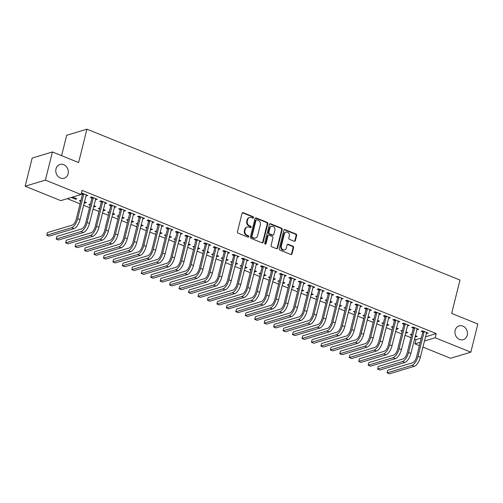 <?xml version="1.0" encoding="UTF-8"?>
<svg xmlns="http://www.w3.org/2000/svg" width="503" height="503" viewBox="0 0 503 503"><rect width="100%" height="100%" fill="white"/><g stroke="black" fill="none" stroke-linecap="round" stroke-linejoin="round"><path stroke-width="0.75" d="M253.55 217.654A0.773 0.666 73.2 0 0 253.078 216.68L243.219 212.687A1.1 0.949 73.2 0 0 242.037 213.341L237.441 231.764A1.1 0.949 73.2 0 0 238.114 233.159L247.973 237.146A0.773 0.666 73.2 0 0 248.331 235.718L247.055 235.203A3.527 3.037 73.2 0 1 244.904 230.726L245.288 229.186A3.527 3.037 73.2 0 1 247.237 227.01A3.527 3.037 73.2 0 1 249.073 227.111L250.349 227.633A0.773 0.666 73.2 0 0 250.708 226.199L249.431 225.684A3.527 3.037 73.2 0 1 247.275 221.207L247.658 219.666A3.527 3.037 73.2 0 1 249.607 217.491A3.527 3.037 73.2 0 1 251.443 217.598L252.72 218.113A0.773 0.666 73.2 0 0 253.55 217.654M252.827 218.145A0.773 0.666 73.2 0 0 252.531 216.843L242.672 212.857A1.1 0.949 73.2 0 0 242.389 212.788M248.08 237.183A0.773 0.666 73.2 0 0 247.784 235.882L246.508 235.366L247.055 235.203M250.456 227.664A0.773 0.666 73.2 0 0 250.161 226.363L248.884 225.847L249.431 225.684M455.146 330.333A7.187 6.187 73.2 0 0 456.919 337.557A7.187 6.187 73.2 0 0 463.276 339.657A7.187 6.187 73.2 0 0 467.249 335.224A7.187 6.187 73.2 0 0 465.482 328A7.187 6.187 73.2 0 0 459.12 325.9A7.187 6.187 73.2 0 0 455.146 330.333M55.996 168.901A7.187 6.187 73.2 0 0 57.763 176.125A7.187 6.187 73.2 0 0 64.126 178.225A7.187 6.187 73.2 0 0 68.1 173.793A7.187 6.187 73.2 0 0 66.327 166.575A7.187 6.187 73.2 0 0 59.97 164.468A7.187 6.187 73.2 0 0 55.996 168.901M294.173 241.245A1.1 0.949 73.2 0 0 295.362 240.591L296.651 235.423A1.1 0.949 73.2 0 0 295.978 234.027L285.025 229.601A1.1 0.949 73.2 0 0 283.843 230.248L279.247 248.671A1.1 0.949 73.2 0 0 279.92 250.066L290.872 254.499A1.1 0.949 73.2 0 0 292.054 253.852L293.614 247.608A1.1 0.949 73.2 0 0 292.941 246.206L288.25 244.313A1.1 0.949 73.2 0 0 287.068 244.961L286.295 248.054A2.949 2.54 73.2 0 1 284.667 249.872A2.949 2.54 73.2 0 1 282.057 249.01A2.949 2.54 73.2 0 1 281.334 246.049L284.358 233.92A2.949 2.54 73.2 0 1 285.987 232.103A2.949 2.54 73.2 0 1 288.596 232.964A2.949 2.54 73.2 0 1 289.319 235.926L288.816 237.95A1.1 0.949 73.2 0 0 289.489 239.346L294.173 241.245M425.45 336.84L436.227 333.583L82.077 190.354L81.04 194.523L60.794 200.634L25.15 186.223L45.396 180.112L81.04 194.523M436.227 333.583L435.189 337.758L470.833 352.169L450.581 358.281L422.897 347.083M25.15 186.223L32.167 158.068L52.419 151.956L78.606 162.544L86.925 129.177L459.981 280.058L451.663 313.426L477.85 324.014L470.833 352.169M52.419 151.956L45.396 180.112M267.791 223.753A1.1 0.949 73.2 0 0 267.118 222.357L256.165 217.925A1.1 0.949 73.2 0 0 254.983 218.572L250.387 236.995A1.1 0.949 73.2 0 0 251.06 238.397L262.013 242.823A1.1 0.949 73.2 0 0 263.195 242.176L267.791 223.753L267.238 223.917A1.1 0.949 73.2 0 0 266.565 222.521L255.618 218.088A1.1 0.949 73.2 0 0 255.335 218.025M270.595 223.76L281.548 228.192A1.1 0.949 73.2 0 1 282.221 229.588L277.625 248.01A1.1 0.949 73.2 0 1 276.443 248.664L271.752 246.766A1.1 0.949 73.2 0 1 271.079 245.37L272.947 237.894A1.1 0.949 73.2 0 0 272.274 236.498L269.162 235.241A1.1 0.949 73.2 0 0 267.98 235.888L266.043 243.666A0.773 0.666 73.2 0 1 264.741 243.144L269.413 224.407A1.1 0.949 73.2 0 1 270.595 223.76L270.048 223.929L281.001 228.356L281.548 228.192M86.925 129.177L66.679 135.288L61.599 155.666M416.868 329.522L418.741 329.314L413.07 327.019L411.699 327.434L413.233 328.057M402.369 330.421L400.759 330.735L402.149 331.301M405.663 332.722L406.43 333.03L406.65 332.15M405.883 331.842L407.795 332.615L406.43 333.03M397.961 321.876L399.835 321.669L394.163 319.374L392.793 319.789L394.327 320.405M383.462 322.775L381.846 323.089L383.242 323.655M386.757 325.076L387.524 325.384L387.738 324.504M386.977 324.196L388.888 324.969L387.524 325.384M379.055 314.23L380.928 314.023L375.251 311.728L373.886 312.137L375.42 312.759M364.556 315.13L362.94 315.444L364.335 316.003M367.85 317.424L368.611 317.739L368.831 316.859M368.064 316.55L369.982 317.324L368.611 317.739M360.142 306.579L362.015 306.371L356.344 304.076L354.98 304.491L356.514 305.114M345.643 307.484L344.033 307.792L345.429 308.358M348.937 309.779L349.704 310.087L349.925 309.213M349.157 308.899L351.075 309.678L349.704 310.087M341.235 298.933L343.109 298.725L337.438 296.43L336.067 296.845L337.601 297.468M326.736 299.832L325.127 300.146L326.516 300.712M330.031 302.133L330.798 302.441L331.018 301.567M330.251 301.253L332.162 302.026L330.798 302.441M322.329 291.287L324.202 291.08L318.531 288.785L317.16 289.2L318.695 289.816M307.83 292.186L306.214 292.501L307.61 293.067M311.124 294.488L311.891 294.796L312.105 293.915M311.344 293.607L313.256 294.381L311.891 294.796M303.422 283.642L305.296 283.434L299.618 281.139L298.254 281.548L299.788 282.17M288.923 284.541L287.307 284.855L288.703 285.415M292.218 286.836L292.979 287.15L293.199 286.27M292.432 285.962L294.349 286.735L292.979 287.15M284.509 275.996L286.383 275.782L280.712 273.487L279.341 273.902L280.881 274.525M270.01 276.895L268.401 277.21L269.797 277.769M273.305 279.19L274.072 279.498L274.292 278.624M273.525 278.316L275.443 279.09L274.072 279.498M265.603 268.344L267.477 268.137L261.805 265.842L260.435 266.257L261.969 266.879M251.104 269.243L249.494 269.558L250.884 270.124M254.399 271.545L255.166 271.853L255.386 270.979M254.619 270.664L256.53 271.438L255.166 271.853M246.696 260.699L248.57 260.491L242.899 258.196L241.528 258.611L243.062 259.227M232.197 261.598L230.581 261.912L231.977 262.478M235.492 263.899L236.259 264.207L236.473 263.327M235.712 263.019L237.623 263.792L236.259 264.207M227.79 253.053L229.657 252.846L223.986 250.551L222.622 250.959L224.156 251.582M213.291 253.952L211.675 254.267L213.071 254.826M216.579 256.247L217.346 256.561L217.566 255.681M216.799 255.373L218.717 256.146L217.346 256.561M208.877 245.407L210.751 245.194L205.079 242.905L203.709 243.314L205.249 243.936M194.378 246.307L192.768 246.621L194.164 247.18M197.673 248.601L198.44 248.91L198.66 248.036M197.893 247.728L199.81 248.501L198.44 248.91M189.971 237.756L191.844 237.548L186.173 235.253L184.802 235.668L186.336 236.291M175.472 238.655L173.862 238.969L175.251 239.535M178.766 240.956L179.533 241.264L179.753 240.39M178.986 240.076L180.898 240.855L179.533 241.264M171.064 230.11L172.938 229.902L167.26 227.608L165.896 228.022L167.43 228.639M156.565 231.009L154.949 231.323L156.345 231.889M159.86 233.31L160.62 233.618L160.841 232.738M160.073 232.43L161.991 233.203L160.62 233.618M152.151 222.464L154.025 222.257L148.354 219.962L146.989 220.371L148.523 220.993M137.659 223.363L136.043 223.678L137.438 224.237M140.947 225.658L141.714 225.973L141.934 225.093M141.167 224.784L143.085 225.558L141.714 225.973M133.245 214.819L135.118 214.605L129.447 212.316L128.076 212.725L129.611 213.347M118.746 215.718L117.136 216.032L118.526 216.592M122.04 218.013L122.807 218.321L123.028 217.447M122.26 217.139L124.178 217.912L122.807 218.321M114.338 207.167L116.212 206.959L110.541 204.664L109.17 205.079L110.704 205.702M99.839 208.066L98.23 208.38L99.619 208.946M103.134 210.367L103.901 210.675L104.121 209.801M103.354 209.487L105.265 210.267L103.901 210.675M95.432 199.521L97.305 199.314L91.628 197.019L90.263 197.434L91.797 198.05M80.933 200.42L79.317 200.735L80.713 201.301M84.227 202.722L84.988 203.03L85.208 202.149M84.441 201.841L86.359 202.615L84.988 203.03M414.485 339.091L415.981 339.695L421.269 338.098M67.295 198.672L80.078 203.847M83.592 205.268L89.534 207.67M93.042 209.091L98.984 211.493M102.499 212.914L108.441 215.315M111.955 216.736L117.897 219.138M121.405 220.559L127.347 222.961M130.862 224.382L136.803 226.784M140.312 228.205L146.254 230.607M149.768 232.028L155.71 234.436M159.225 235.85L165.166 238.259M168.675 239.68L174.616 242.081M178.131 243.502L184.073 245.904M187.588 247.325L193.529 249.727M197.038 251.148L202.979 253.55M206.494 254.971L212.436 257.373M215.95 258.794L221.886 261.195M225.401 262.616L231.342 265.018M234.857 266.439L240.799 268.847M244.307 270.268L250.249 272.67M253.764 274.091L259.705 276.493M263.22 277.914L269.162 280.316M272.67 281.737L278.612 284.138M282.126 285.559L288.068 287.961M291.583 289.382L297.524 291.784M301.033 293.205L306.975 295.607M310.489 297.028L316.431 299.436M319.939 300.857L325.881 303.259M329.396 304.68L335.338 307.082M338.852 308.502L344.794 310.904M348.302 312.325L354.244 314.727M357.759 316.148L363.7 318.55M367.215 319.971L373.157 322.373M376.665 323.794L382.607 326.195M386.122 327.616L392.063 330.025M395.578 331.439L401.513 333.847M405.028 335.268L410.97 337.67M71.263 197.478L75.538 199.207L75.758 198.327M72.627 197.063L76.902 198.792L75.538 199.207M85.975 195.698L87.849 195.491L82.178 193.196L81.304 193.46M81.222 193.774L82.341 194.227M90.383 204.243L88.773 204.558L90.169 205.123M93.677 206.544L94.445 206.852L94.665 205.979M93.898 205.664L95.815 206.437L94.445 206.852M104.882 203.344L106.755 203.137L101.084 200.842L99.713 201.257L101.254 201.879M109.296 211.895L107.68 212.203L109.076 212.769M112.59 214.19L113.351 214.498L113.571 213.624M112.804 213.31L114.722 214.089L113.351 214.498M123.795 210.99L125.668 210.782L119.991 208.487L118.626 208.902L120.16 209.525M128.202 219.541L126.586 219.855L127.982 220.415M131.497 221.836L132.264 222.15L132.478 221.27M131.717 220.962L133.628 221.735L132.264 222.15M142.701 218.642L144.575 218.434L138.903 216.139L137.533 216.548L139.067 217.17M147.109 227.186L145.499 227.501L146.889 228.066M150.403 229.487L151.17 229.796L151.39 228.915M150.623 228.607L152.535 229.381L151.17 229.796M161.608 226.287L163.481 226.08L157.81 223.785L156.439 224.2L157.973 224.816M166.015 234.832L164.406 235.146L165.801 235.712M169.31 237.133L170.077 237.441L170.297 236.561M169.53 236.253L171.448 237.026L170.077 237.441M180.514 233.933L182.388 233.725L176.716 231.43L175.352 231.845L176.886 232.468M184.928 242.477L183.312 242.792L184.708 243.358M188.223 244.779L188.983 245.087L189.203 244.213M188.436 243.898L190.354 244.678L188.983 245.087M199.427 241.578L201.301 241.371L195.623 239.076L194.259 239.491L195.793 240.113M203.834 250.129L202.219 250.444L203.614 251.003M207.129 252.424L207.896 252.739L208.11 251.858M207.349 251.55L209.261 252.324L207.896 252.739M218.333 249.23L220.207 249.023L214.536 246.728L213.165 247.136L214.699 247.759M222.741 257.775L221.131 258.089L222.521 258.655M226.036 260.076L226.803 260.384L227.023 259.504M226.256 259.196L228.167 259.969L226.803 260.384M237.24 256.876L239.114 256.668L233.442 254.373L232.072 254.788L233.606 255.405M241.647 265.421L240.038 265.735L241.434 266.301M244.942 267.722L245.709 268.03L245.929 267.15M245.162 266.841L247.08 267.615L245.709 268.03M256.146 264.521L258.02 264.314L252.349 262.019L250.984 262.434L252.519 263.056M260.56 273.066L258.944 273.381L260.34 273.946M263.855 275.367L264.616 275.675L264.836 274.801M264.069 274.487L265.986 275.267L264.616 275.675M275.059 272.167L276.933 271.96L271.255 269.665L269.891 270.08L271.425 270.702M279.467 280.718L277.857 281.032L279.247 281.592M282.761 283.013L283.529 283.327L283.749 282.447M282.982 282.139L284.893 282.912L283.529 283.327M293.966 279.819L295.839 279.605L290.168 277.316L288.797 277.725L290.332 278.348M298.373 288.364L296.764 288.678L298.153 289.244M301.668 290.659L302.435 290.973L302.655 290.093M301.888 289.785L303.806 290.558L302.435 290.973M312.872 287.464L314.746 287.257L309.075 284.962L307.704 285.377L309.238 285.993M317.286 296.009L315.67 296.324L317.066 296.889M320.574 298.31L321.342 298.619L321.562 297.738M320.795 297.43L322.712 298.204L321.342 298.619M331.779 295.11L333.652 294.903L327.981 292.608L326.617 293.023L328.151 293.639M336.193 303.655L334.577 303.969L335.973 304.535M339.487 305.956L340.248 306.264L340.468 305.39M339.701 305.076L341.619 305.855L340.248 306.264M350.692 302.756L352.565 302.548L346.888 300.253L345.523 300.668L347.057 301.291M355.099 311.307L353.49 311.621L354.879 312.181M358.394 313.602L359.161 313.91L359.381 313.036M358.614 312.728L360.525 313.501L359.161 313.91M369.598 310.408L371.472 310.194L365.8 307.905L364.43 308.314L365.964 308.936M374.006 318.952L372.396 319.267L373.792 319.826M377.3 321.247L378.067 321.562L378.287 320.681M377.52 320.373L379.438 321.147L378.067 321.562M388.505 318.053L390.378 317.846L384.707 315.551L383.336 315.959L384.877 316.582M392.918 326.598L391.303 326.912L392.698 327.478M396.207 328.899L396.974 329.207L397.194 328.327M396.427 328.019L398.345 328.792L396.974 329.207M407.417 325.699L409.285 325.491L403.613 323.196L402.249 323.611L403.783 324.228M411.825 334.244L410.209 334.558L411.605 335.124M415.12 336.545L415.887 336.853L416.1 335.979M415.34 335.664L417.251 336.444L415.887 336.853M426.324 333.344L428.198 333.137L422.526 330.842L421.156 331.257L422.69 331.879M419.383 345.662L414.944 343.87L420.231 342.273M424.413 341.009L435.189 337.758M415.981 339.695L414.944 343.87M86.478 195.906L86.698 195.026M95.935 199.729L96.155 198.848M105.391 203.552L105.605 202.671M114.841 207.374L115.061 206.494M124.298 211.197L124.518 210.317M133.754 215.02L133.968 214.146M143.204 218.843L143.424 217.969M152.661 222.666L152.881 221.792M162.111 226.488L162.331 225.614M171.567 230.317L171.787 229.437M181.023 234.14L181.243 233.26M190.474 237.963L190.694 237.083M199.93 241.786L200.15 240.906M209.386 245.609L209.6 244.728M218.836 249.431L219.056 248.557M228.293 253.254L228.513 252.38M237.749 257.077L237.963 256.203M247.199 260.906L247.419 260.026M256.656 264.729L256.876 263.849M266.106 268.552L266.326 267.671M275.562 272.375L275.782 271.494M285.019 276.197L285.232 275.317M294.469 280.02L294.689 279.146M303.925 283.843L304.145 282.969M313.382 287.666L313.595 286.792M322.832 291.495L323.052 290.615M332.288 295.318L332.508 294.437M341.738 299.14L341.958 298.26M351.195 302.963L351.415 302.083M360.651 306.786L360.871 305.906M370.101 310.609L370.321 309.735M379.558 314.432L379.778 313.558M389.014 318.254L389.228 317.38M398.464 322.077L398.684 321.203M407.92 325.906L408.14 325.026M417.377 329.729L417.591 328.849M426.827 333.552L427.047 332.672M249.607 217.491L249.06 217.661A3.527 3.037 73.2 0 0 247.111 219.836L247.658 219.666M248.884 225.847A3.527 3.037 73.2 0 1 246.728 221.37L247.111 219.836M247.237 227.01L246.69 227.18A3.527 3.037 73.2 0 0 244.741 229.355L245.288 229.186M246.508 235.366A3.527 3.037 73.2 0 1 244.357 230.89L244.741 229.355M262.296 242.892A1.1 0.949 73.2 0 0 262.648 242.339L267.238 223.917M256.826 219.773A0.773 0.666 73.2 0 0 256.002 220.226L251.965 236.397A0.773 0.666 73.2 0 0 252.437 237.378L253.782 237.919A3.527 3.037 73.2 0 0 255.618 238.02A3.527 3.037 73.2 0 0 257.574 235.844L260.328 224.791A3.527 3.037 73.2 0 0 258.171 220.314L256.826 219.773M256.429 219.748L255.882 219.912A0.773 0.666 73.2 0 0 255.455 220.389L256.002 220.226M255.618 238.02L255.071 238.189A3.527 3.037 73.2 0 1 253.235 238.089L251.89 237.542A0.773 0.666 73.2 0 1 251.418 236.561L255.455 220.389M276.725 248.727A1.1 0.949 73.2 0 0 277.078 248.18L281.674 229.752A1.1 0.949 73.2 0 0 281.001 228.356M268.589 235.209L268.042 235.373A1.1 0.949 73.2 0 0 267.433 236.052L265.496 243.829L266.043 243.666M265.32 244.15A0.773 0.666 73.2 0 0 265.496 243.829M274.877 230.141A2.949 2.54 73.2 0 0 274.154 227.18A2.949 2.54 73.2 0 0 271.545 226.319A2.949 2.54 73.2 0 0 269.916 228.136L268.847 232.405A1.1 0.949 73.2 0 0 269.52 233.807L272.632 235.064A1.1 0.949 73.2 0 0 273.814 234.417L274.877 230.141M271.545 226.319L270.998 226.482A2.949 2.54 73.2 0 0 269.369 228.299L269.916 228.136M273.204 235.096L272.657 235.259A1.1 0.949 73.2 0 1 272.085 235.228L268.973 233.97A1.1 0.949 73.2 0 1 268.3 232.575L269.369 228.299M285.987 232.103L285.44 232.267A2.949 2.54 73.2 0 0 283.811 234.084L284.358 233.92M284.667 249.872L284.12 250.041A2.949 2.54 73.2 0 1 281.51 249.174A2.949 2.54 73.2 0 1 280.787 246.212L283.811 234.084M291.155 254.562A1.1 0.949 73.2 0 0 291.507 254.015L293.067 247.772A1.1 0.949 73.2 0 0 292.394 246.369L287.703 244.477A1.1 0.949 73.2 0 0 287.42 244.414M294.462 241.308A1.1 0.949 73.2 0 0 294.815 240.761L296.104 235.593A1.1 0.949 73.2 0 0 295.431 234.191L284.478 229.764A1.1 0.949 73.2 0 0 284.195 229.695M83.712 193.818L83.749 194.189L82.379 194.604L76.28 219.063A5.615 2.352 112 0 1 72.25 225.105L47.376 232.612L46.729 235.215L71.596 227.708A8.419 3.527 -68 0 0 77.651 218.654L83.749 194.189M46.729 235.215L49.093 236.171L73.96 228.664A8.419 3.527 -68 0 0 80.015 219.61L86.315 194.868M82.379 194.604L82.241 193.221M93.168 197.641L93.206 198.019L91.835 198.427L85.736 222.886A5.615 2.352 112 0 1 81.7 228.928L56.833 236.435L56.179 239.038L81.052 231.537A8.419 3.527 -68 0 0 87.107 222.477L93.206 198.019M56.179 239.038L58.543 239.994L83.416 232.493A8.419 3.527 -68 0 0 89.471 223.433L95.771 198.691M91.835 198.427L91.697 197.044M102.618 201.464L102.656 201.841L101.292 202.25L95.193 226.708A5.615 2.352 112 0 1 91.156 232.751L66.283 240.258L65.635 242.867L90.502 235.36A8.419 3.527 -68 0 0 96.557 226.3L102.656 201.841M65.635 242.867L67.999 243.823L92.866 236.316A8.419 3.527 -68 0 0 98.921 227.255L105.221 202.514M101.292 202.25L101.147 200.867M112.075 205.287L112.112 205.664L110.742 206.073L104.643 230.537A5.615 2.352 112 0 1 100.606 236.573L75.739 244.081L75.092 246.69L99.959 239.183A8.419 3.527 -68 0 0 106.014 230.123L112.112 205.664M75.092 246.69L77.449 247.646L102.323 240.138A8.419 3.527 -68 0 0 108.378 231.078L114.678 206.337M110.742 206.073L110.603 204.69M121.525 209.11L121.563 209.487L120.198 209.902L114.099 234.36A5.615 2.352 112 0 1 110.063 240.396L85.196 247.904L84.542 250.513L109.415 243.006A8.419 3.527 -68 0 0 115.47 233.945L121.563 209.487M84.542 250.513L86.906 251.469L111.779 243.961A8.419 3.527 -68 0 0 117.828 234.901L124.128 210.166M120.198 209.902L120.054 208.519M130.981 212.932L131.019 213.31L129.655 213.725L123.556 238.183A5.615 2.352 112 0 1 119.519 244.219L94.646 251.726L93.998 254.336L118.865 246.828A8.419 3.527 -68 0 0 124.92 237.768L131.019 213.31M93.998 254.336L96.362 255.291L121.229 247.784A8.419 3.527 -68 0 0 127.284 238.724L133.584 213.989M129.655 213.725L129.51 212.341M140.438 216.755L140.475 217.133L139.105 217.548L133.006 242.006A5.615 2.352 112 0 1 128.969 248.048L104.102 255.549L103.448 258.158L128.322 250.651A8.419 3.527 -68 0 0 134.376 241.591L140.475 217.133M103.448 258.158L105.812 259.114L130.686 251.607A8.419 3.527 -68 0 0 136.741 242.547L143.041 217.812M139.105 217.548L138.966 216.164M149.888 220.584L149.925 220.955L148.561 221.37L142.462 245.829A5.615 2.352 112 0 1 138.426 251.871L113.552 259.378L112.905 261.981L137.778 254.474A8.419 3.527 -68 0 0 143.827 245.414L149.925 220.955M112.905 261.981L115.269 262.937L140.142 255.43A8.419 3.527 -68 0 0 146.191 246.369L152.491 221.634M148.561 221.37L148.416 219.987M159.344 224.407L159.382 224.778L158.011 225.193L151.919 249.651A5.615 2.352 112 0 1 147.882 255.694L123.009 263.201L122.361 265.804L147.228 258.297A8.419 3.527 -68 0 0 153.283 249.243L159.382 224.778M122.361 265.804L124.725 266.76L149.592 259.252A8.419 3.527 -68 0 0 155.647 250.198L161.947 225.457M158.011 225.193L157.873 223.81M168.801 228.23L168.838 228.607L167.468 229.016L161.369 253.474A5.615 2.352 112 0 1 157.332 259.517L132.465 267.024L131.811 269.627L156.685 262.12A8.419 3.527 -68 0 0 162.739 253.066L168.838 228.607M131.811 269.627L134.175 270.583L159.049 263.082A8.419 3.527 -68 0 0 165.103 254.021L171.404 229.28M167.468 229.016L167.329 227.633M178.251 232.053L178.288 232.43L176.924 232.839L170.825 257.297A5.615 2.352 112 0 1 166.789 263.339L141.915 270.847L141.268 273.45L166.141 265.949A8.419 3.527 -68 0 0 172.189 256.888L178.288 232.43M141.268 273.45L143.632 274.412L168.499 266.904A8.419 3.527 -68 0 0 174.554 257.844L180.854 233.103M176.924 232.839L176.779 231.455M187.707 235.876L187.745 236.253L186.374 236.661L180.275 261.126A5.615 2.352 112 0 1 176.245 267.162L151.372 274.669L150.724 277.279L175.591 269.771A8.419 3.527 -68 0 0 181.646 260.711L187.745 236.253M150.724 277.279L153.088 278.234L177.955 270.727A8.419 3.527 -68 0 0 184.01 261.667L190.31 236.926M186.374 236.661L186.236 235.278M197.157 239.698L197.201 240.076L195.83 240.491L189.732 264.949A5.615 2.352 112 0 1 185.695 270.985L160.828 278.492L160.174 281.102L185.047 273.594A8.419 3.527 -68 0 0 191.102 264.534L197.201 240.076M160.174 281.102L162.538 282.057L187.412 274.55A8.419 3.527 -68 0 0 193.466 265.49L199.76 240.755M195.83 240.491L195.692 239.107M206.614 243.521L206.651 243.898L205.287 244.313L199.188 268.772A5.615 2.352 112 0 1 195.151 274.808L170.278 282.315L169.63 284.924L194.498 277.417A8.419 3.527 -68 0 0 200.552 268.357L206.651 243.898M169.63 284.924L171.995 285.88L196.862 278.373A8.419 3.527 -68 0 0 202.916 269.312L209.217 244.577M205.287 244.313L205.142 242.93M216.07 247.344L216.108 247.721L214.737 248.136L208.638 272.595A5.615 2.352 112 0 1 204.602 278.631L179.734 286.138L179.087 288.747L203.954 281.24A8.419 3.527 -68 0 0 210.009 272.18L216.108 247.721M179.087 288.747L181.445 289.703L206.318 282.196A8.419 3.527 -68 0 0 212.373 273.135L218.673 248.4M214.737 248.136L214.599 246.753M225.52 251.167L225.558 251.544L224.193 251.959L218.095 276.417A5.615 2.352 112 0 1 214.058 282.46L189.191 289.961L188.537 292.57L213.41 285.063A8.419 3.527 -68 0 0 219.465 276.002L225.558 251.544M188.537 292.57L190.901 293.526L215.774 286.018A8.419 3.527 -68 0 0 221.823 276.958L228.123 252.223M224.193 251.959L224.049 250.576M234.976 254.996L235.014 255.367L233.644 255.782L227.551 280.24A5.615 2.352 112 0 1 223.514 286.282L198.641 293.79L197.993 296.393L222.86 288.885A8.419 3.527 -68 0 0 228.915 279.825L235.014 255.367M197.993 296.393L200.357 297.348L225.225 289.841A8.419 3.527 -68 0 0 231.279 280.787L237.579 256.046M233.644 255.782L233.505 254.399M244.433 258.819L244.471 259.19L243.1 259.605L237.001 284.063A5.615 2.352 112 0 1 232.964 290.105L208.097 297.613L207.443 300.216L232.317 292.708A8.419 3.527 -68 0 0 238.372 283.654L244.471 259.19M207.443 300.216L209.808 301.171L234.681 293.664A8.419 3.527 -68 0 0 240.736 284.61L247.036 259.869M243.1 259.605L242.962 258.221M253.883 262.641L253.921 263.019L252.556 263.427L246.457 287.886A5.615 2.352 112 0 1 242.421 293.928L217.548 301.435L216.9 304.038L241.773 296.537A8.419 3.527 -68 0 0 247.822 287.477L253.921 263.019M216.9 304.038L219.264 304.994L244.131 297.493A8.419 3.527 -68 0 0 250.186 288.433L256.486 263.691M252.556 263.427L252.412 262.044M263.339 266.464L263.377 266.841L262.006 267.25L255.908 291.715A5.615 2.352 112 0 1 251.877 297.751L227.004 305.258L226.356 307.867L251.223 300.36A8.419 3.527 -68 0 0 257.278 291.3L263.377 266.841M226.356 307.867L228.72 308.823L253.587 301.316A8.419 3.527 -68 0 0 259.642 292.256L265.942 267.514M262.006 267.25L261.868 265.867M272.796 270.287L272.833 270.664L271.463 271.079L265.364 295.538A5.615 2.352 112 0 1 261.327 301.574L236.46 309.081L235.806 311.69L260.68 304.183A8.419 3.527 -68 0 0 266.735 295.123L272.833 270.664M235.806 311.69L238.171 312.646L263.044 305.139A8.419 3.527 -68 0 0 269.099 296.078L275.399 271.343M271.463 271.079L271.324 269.69M282.246 274.11L282.284 274.487L280.919 274.902L274.82 299.36A5.615 2.352 112 0 1 270.784 305.396L245.91 312.904L245.263 315.513L270.13 308.006A8.419 3.527 -68 0 0 276.185 298.945L282.284 274.487M245.263 315.513L247.627 316.469L272.494 308.961A8.419 3.527 -68 0 0 278.549 299.901L284.849 275.166M280.919 274.902L280.775 273.519M291.702 277.933L291.74 278.31L290.369 278.725L284.27 303.183A5.615 2.352 112 0 1 280.234 309.219L255.367 316.727L254.719 319.336L279.586 311.829A8.419 3.527 -68 0 0 285.641 302.768L291.74 278.31M254.719 319.336L257.077 320.292L281.95 312.784A8.419 3.527 -68 0 0 288.005 303.724L294.305 278.989M290.369 278.725L290.231 277.342M301.152 281.755L301.19 282.133L299.826 282.548L293.727 307.006A5.615 2.352 112 0 1 289.69 313.048L264.823 320.549L264.169 323.159L289.043 315.651A8.419 3.527 -68 0 0 295.098 306.591L301.19 282.133M264.169 323.159L266.533 324.114L291.407 316.607A8.419 3.527 -68 0 0 297.455 307.547L303.755 282.812M299.826 282.548L299.681 281.164M310.609 285.585L310.647 285.956L309.282 286.37L303.183 310.829A5.615 2.352 112 0 1 299.147 316.871L274.273 324.378L273.626 326.981L298.493 319.474A8.419 3.527 -68 0 0 304.548 310.414L310.647 285.956M273.626 326.981L275.99 327.937L300.857 320.43A8.419 3.527 -68 0 0 306.912 311.37L313.212 286.635M309.282 286.37L309.138 284.987M320.065 289.407L320.103 289.778L318.732 290.193L312.633 314.652A5.615 2.352 112 0 1 308.597 320.694L283.73 328.201L283.076 330.804L307.949 323.297A8.419 3.527 -68 0 0 314.004 314.243L320.103 289.778M283.076 330.804L285.44 331.76L310.313 324.253A8.419 3.527 -68 0 0 316.368 315.199L322.668 290.457M318.732 290.193L318.594 288.81M329.515 293.23L329.553 293.607L328.189 294.016L322.09 318.474A5.615 2.352 112 0 1 318.053 324.517L293.18 332.024L292.532 334.627L317.406 327.126A8.419 3.527 -68 0 0 323.454 318.066L329.553 293.607M292.532 334.627L294.896 335.583L319.77 328.082A8.419 3.527 -68 0 0 325.818 319.021L332.118 294.28M328.189 294.016L328.044 292.633M338.972 297.053L339.009 297.43L337.639 297.839L331.546 322.297A5.615 2.352 112 0 1 327.51 328.34L302.636 335.847L301.989 338.456L326.856 330.949A8.419 3.527 -68 0 0 332.911 321.889L339.009 297.43M301.989 338.456L304.353 339.412L329.22 331.905A8.419 3.527 -68 0 0 335.275 322.844L341.575 298.103M337.639 297.839L337.5 296.456M348.428 300.876L348.466 301.253L347.095 301.662L340.996 326.126A5.615 2.352 112 0 1 336.96 332.162L312.093 339.67L311.439 342.279L336.312 334.772A8.419 3.527 -68 0 0 342.367 325.711L348.466 301.253M311.439 342.279L313.803 343.235L338.676 335.727A8.419 3.527 -68 0 0 344.731 326.667L351.031 301.926M347.095 301.662L346.957 300.278M357.878 304.699L357.916 305.076L356.552 305.491L350.453 329.949A5.615 2.352 112 0 1 346.416 335.985L321.543 343.492L320.895 346.102L345.768 338.594A8.419 3.527 -68 0 0 351.817 329.534L357.916 305.076M320.895 346.102L323.259 347.057L348.126 339.55A8.419 3.527 -68 0 0 354.181 330.49L360.481 305.755M356.552 305.491L356.407 304.108M367.335 308.521L367.372 308.899L366.002 309.314L359.903 333.772A5.615 2.352 112 0 1 355.873 339.808L330.999 347.315L330.352 349.925L355.219 342.417A8.419 3.527 -68 0 0 361.273 333.357L367.372 308.899M330.352 349.925L332.716 350.88L357.583 343.373A8.419 3.527 -68 0 0 363.638 334.313L369.938 309.578M366.002 309.314L365.863 307.93M376.785 312.344L376.829 312.721L375.458 313.136L369.359 337.595A5.615 2.352 112 0 1 365.323 343.637L340.456 351.138L339.802 353.747L364.675 346.24A8.419 3.527 -68 0 0 370.73 337.18L376.829 312.721M339.802 353.747L342.166 354.703L367.039 347.196A8.419 3.527 -68 0 0 373.094 338.135L379.388 313.4M375.458 313.136L375.32 311.753M386.241 316.173L386.279 316.544L384.914 316.959L378.816 341.418A5.615 2.352 112 0 1 374.779 347.46L349.906 354.967L349.258 357.57L374.125 350.063A8.419 3.527 -68 0 0 380.18 341.003L386.279 316.544M349.258 357.57L351.622 358.526L376.489 351.019A8.419 3.527 -68 0 0 382.544 341.958L388.844 317.223M384.914 316.959L384.77 315.576M395.698 319.996L395.735 320.367L394.365 320.782L388.266 345.24A5.615 2.352 112 0 1 384.229 351.283L359.362 358.79L358.714 361.393L383.582 353.886A8.419 3.527 -68 0 0 389.636 344.832L395.735 320.367M358.714 361.393L361.072 362.349L385.946 354.841A8.419 3.527 -68 0 0 392 345.787L398.301 321.046M394.365 320.782L394.226 319.399M405.148 323.819L405.185 324.196L403.821 324.605L397.722 349.063A5.615 2.352 112 0 1 393.686 355.105L368.818 362.613L368.165 365.216L393.038 357.715A8.419 3.527 -68 0 0 399.093 348.654L405.185 324.196M368.165 365.216L370.529 366.171L395.402 358.67A8.419 3.527 -68 0 0 401.451 349.61L407.751 324.869M403.821 324.605L403.676 323.222M414.604 327.642L414.642 328.019L413.271 328.428L407.179 352.886A5.615 2.352 112 0 1 403.142 358.928L378.269 366.435L377.621 369.045L402.488 361.538A8.419 3.527 -68 0 0 408.543 352.477L414.642 328.019M377.621 369.045L379.985 370.001L404.852 362.493A8.419 3.527 -68 0 0 410.907 353.433L417.207 328.692M413.271 328.428L413.133 327.044M424.06 331.464L424.098 331.842L422.727 332.25L416.629 356.715A5.615 2.352 112 0 1 412.592 362.751L387.725 370.258L387.071 372.868L411.944 365.36A8.419 3.527 -68 0 0 417.999 356.3L424.098 331.842M387.071 372.868L389.435 373.823L414.309 366.316A8.419 3.527 -68 0 0 420.363 357.256L426.663 332.514M422.727 332.25L422.589 330.867M252.531 216.843L253.078 216.68M247.784 235.882L248.331 235.718M250.161 226.363L250.708 226.199M246.728 221.37L247.275 221.207M244.357 230.89L244.904 230.726M242.672 212.857L243.219 212.687M262.648 242.339L263.195 242.176M255.618 218.088L256.165 217.925M266.565 222.521L267.118 222.357M251.418 236.561L251.965 236.397M251.89 237.542L252.437 237.378M253.235 238.089L253.782 237.919M281.674 229.752L282.221 229.588M277.078 248.18L277.625 248.01M267.433 236.052L267.98 235.888M268.3 232.575L268.847 232.405M268.973 233.97L269.52 233.807M272.085 235.228L272.632 235.064M280.787 246.212L281.334 246.049M287.703 244.477L288.25 244.313M292.394 246.369L292.941 246.206M293.067 247.772L293.614 247.608M291.507 254.015L292.054 253.852M284.478 229.764L285.025 229.601M295.431 234.191L295.978 234.027M296.104 235.593L296.651 235.423M294.815 240.761L295.362 240.591M77.651 218.654L80.015 219.61M71.596 227.708L73.96 228.664M87.107 222.477L89.471 223.433M81.052 231.537L83.416 232.493M96.557 226.3L98.921 227.255M90.502 235.36L92.866 236.316M106.014 230.123L108.378 231.078M99.959 239.183L102.323 240.138M115.47 233.945L117.828 234.901M109.415 243.006L111.779 243.961M124.92 237.768L127.284 238.724M118.865 246.828L121.229 247.784M134.376 241.591L136.741 242.547M128.322 250.651L130.686 251.607M143.827 245.414L146.191 246.369M137.778 254.474L140.142 255.43M153.283 249.243L155.647 250.198M147.228 258.297L149.592 259.252M162.739 253.066L165.103 254.021M156.685 262.12L159.049 263.082M172.189 256.888L174.554 257.844M166.141 265.949L168.499 266.904M181.646 260.711L184.01 261.667M175.591 269.771L177.955 270.727M191.102 264.534L193.466 265.49M185.047 273.594L187.412 274.55M200.552 268.357L202.916 269.312M194.498 277.417L196.862 278.373M210.009 272.18L212.373 273.135M203.954 281.24L206.318 282.196M219.465 276.002L221.823 276.958M213.41 285.063L215.774 286.018M228.915 279.825L231.279 280.787M222.86 288.885L225.225 289.841M238.372 283.654L240.736 284.61M232.317 292.708L234.681 293.664M247.822 287.477L250.186 288.433M241.773 296.537L244.131 297.493M257.278 291.3L259.642 292.256M251.223 300.36L253.587 301.316M266.735 295.123L269.099 296.078M260.68 304.183L263.044 305.139M276.185 298.945L278.549 299.901M270.13 308.006L272.494 308.961M285.641 302.768L288.005 303.724M279.586 311.829L281.95 312.784M295.098 306.591L297.455 307.547M289.043 315.651L291.407 316.607M304.548 310.414L306.912 311.37M298.493 319.474L300.857 320.43M314.004 314.243L316.368 315.199M307.949 323.297L310.313 324.253M323.454 318.066L325.818 319.021M317.406 327.126L319.77 328.082M332.911 321.889L335.275 322.844M326.856 330.949L329.22 331.905M342.367 325.711L344.731 326.667M336.312 334.772L338.676 335.727M351.817 329.534L354.181 330.49M345.768 338.594L348.126 339.55M361.273 333.357L363.638 334.313M355.219 342.417L357.583 343.373M370.73 337.18L373.094 338.135M364.675 346.24L367.039 347.196M380.18 341.003L382.544 341.958M374.125 350.063L376.489 351.019M389.636 344.832L392 345.787M383.582 353.886L385.946 354.841M399.093 348.654L401.451 349.61M393.038 357.715L395.402 358.67M408.543 352.477L410.907 353.433M402.488 361.538L404.852 362.493M417.999 356.3L420.363 357.256M411.944 365.36L414.309 366.316"/></g></svg>

